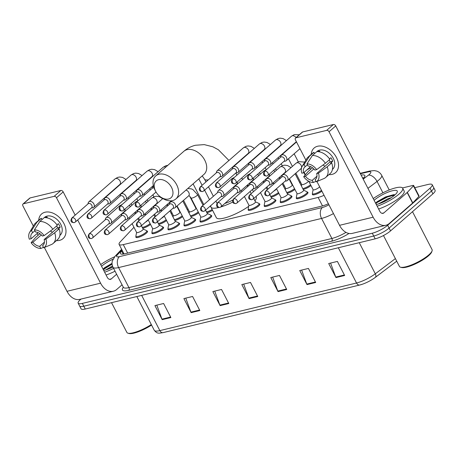 <?xml version="1.0" encoding="UTF-8"?>
<svg xmlns="http://www.w3.org/2000/svg" width="458" height="458" viewBox="0 0 458 458"><rect width="100%" height="100%" fill="white"/><g stroke="black" fill="none" stroke-linecap="round" stroke-linejoin="round"><path stroke-width="0.69" d="M307.347 192.154A6.527 1.603 152.7 0 1 307.965 192.457A6.527 1.603 152.7 0 1 306.797 194.329A6.527 1.603 152.7 0 1 300.631 197.913A6.527 1.603 152.7 0 1 296.36 198.446A6.527 1.603 152.7 0 1 296.469 197.764M291.299 196.035A6.527 1.603 152.7 0 1 291.918 196.345A6.527 1.603 152.7 0 1 290.756 198.217A6.527 1.603 152.7 0 1 284.59 201.795A6.527 1.603 152.7 0 1 280.319 202.333A6.527 1.603 152.7 0 1 280.422 201.652M275.258 199.923A6.527 1.603 152.7 0 1 275.876 200.226A6.527 1.603 152.7 0 1 274.708 202.098A6.527 1.603 152.7 0 1 268.543 205.682A6.527 1.603 152.7 0 1 264.272 206.214A6.527 1.603 152.7 0 1 264.38 205.533M259.211 203.804A6.527 1.603 152.7 0 1 259.829 204.113A6.527 1.603 152.7 0 1 258.661 205.986A6.527 1.603 152.7 0 1 252.495 209.564A6.527 1.603 152.7 0 1 248.225 210.102A6.527 1.603 152.7 0 1 248.333 209.421M211.075 215.46A6.527 1.603 152.7 0 1 211.693 215.77A6.527 1.603 152.7 0 1 210.525 217.642A6.527 1.603 152.7 0 1 204.36 221.22A6.527 1.603 152.7 0 1 200.089 221.758A6.527 1.603 152.7 0 1 200.198 221.071M195.028 219.342A6.527 1.603 152.7 0 1 195.646 219.651A6.527 1.603 152.7 0 1 194.478 221.523A6.527 1.603 152.7 0 1 188.312 225.101A6.527 1.603 152.7 0 1 184.042 225.639A6.527 1.603 152.7 0 1 184.15 224.958M178.981 223.229A6.527 1.603 152.7 0 1 179.599 223.538A6.527 1.603 152.7 0 1 178.431 225.41A6.527 1.603 152.7 0 1 172.265 228.989A6.527 1.603 152.7 0 1 168 229.527A6.527 1.603 152.7 0 1 168.103 228.845M162.939 227.111A6.527 1.603 152.7 0 1 163.552 227.42A6.527 1.603 152.7 0 1 162.39 229.292A6.527 1.603 152.7 0 1 156.224 232.87A6.527 1.603 152.7 0 1 151.953 233.408A6.527 1.603 152.7 0 1 152.056 232.727M146.892 230.998A6.527 1.603 152.7 0 1 147.51 231.307A6.527 1.603 152.7 0 1 146.342 233.179A6.527 1.603 152.7 0 1 140.177 236.757A6.527 1.603 152.7 0 1 135.906 237.296A6.527 1.603 152.7 0 1 136.015 236.614M321.911 191.186A6.527 1.603 152.7 0 1 316.043 194.266A6.527 1.603 152.7 0 1 312.408 194.564A6.527 1.603 152.7 0 1 312.516 193.883M150.527 224.42A6.527 1.603 152.7 0 1 142.741 228.296M166.575 220.538A6.527 1.603 152.7 0 1 158.789 224.414M182.616 216.651A6.527 1.603 152.7 0 1 174.83 220.527M198.663 212.77A6.527 1.603 152.7 0 1 190.877 216.64M212.581 210.325A6.527 1.603 152.7 0 1 206.924 212.758M310.982 185.576A6.527 1.603 152.7 0 1 303.196 189.452M294.941 189.457A6.527 1.603 152.7 0 1 287.155 193.333M278.893 193.345A6.527 1.603 152.7 0 1 271.107 197.221M133.954 227.288L120.254 241.853A12.24 3.006 -27.3 0 0 119.091 244.377A12.24 3.006 -27.3 0 0 123.282 244.612L318.133 197.438A12.24 3.006 -27.3 0 0 324.041 195.308M300.431 181.981L299.463 182.215M292.118 183.996L291.735 184.087M284.384 185.868L283.422 186.103M195.847 207.302L195.457 207.394M188.112 209.174L187.145 209.409M179.799 211.19L179.416 211.281M172.065 213.062L171.097 213.296M362.976 178.706A12.24 3.006 -27.3 0 0 364.831 175.494A12.24 3.006 -27.3 0 0 361.139 175.145M362.587 177.962A12.24 3.006 152.7 0 1 363.927 177.744M414.765 187.671L428.007 184.465A12.24 3.006 152.7 0 1 432.197 184.7A12.24 3.006 152.7 0 1 430.01 188.215L387.651 225.262A12.24 3.006 152.7 0 1 372.28 233.214L82.354 303.402A12.24 3.006 152.7 0 1 78.163 303.167A12.24 3.006 152.7 0 1 80.35 299.658L81.037 299.057M432.197 184.7L435.1 190.328A12.24 3.006 152.7 0 1 432.913 193.837L390.554 230.884L389.105 228.073A12.24 3.006 152.7 0 1 373.728 236.025L83.808 306.213A12.24 3.006 152.7 0 1 79.618 305.978A12.24 3.006 152.7 0 0 83.808 306.213L373.728 236.025A12.24 3.006 152.7 0 0 389.105 228.073L431.459 191.026L389.105 228.073L387.651 225.262M433.646 187.517A12.24 3.006 152.7 0 1 431.459 191.026A12.24 3.006 152.7 0 0 433.646 187.517M122.217 250.44L121.633 251.064A12.24 3.006 -27.3 0 0 120.471 253.589A12.24 3.006 -27.3 0 0 124.662 253.824L322.06 206.037A12.24 3.006 -27.3 0 0 328.38 203.713M122.83 254.15A12.24 3.006 152.7 0 1 123.082 253.875L123.671 253.251M338.33 247.755L356.524 283.004A16.322 4.002 -27.3 0 0 375.302 273.798A4.082 2.279 52.9 0 1 375.302 277.405A4.082 2.279 52.9 0 1 375.268 277.428A13.385 3.28 152.7 0 1 374.404 278.058A13.385 3.28 152.7 0 1 362.576 284.166A13.385 3.28 152.7 0 1 359.874 284.979A4.082 2.788 76.4 0 1 359.713 285.019L163.042 332.634A4.082 2.788 -103.6 0 1 159.853 330.619L356.524 283.004A4.082 2.788 76.4 0 0 359.713 285.019L362.576 284.166M374.404 278.058L396.725 261.192L375.331 277.382M390.554 230.884A12.24 3.006 152.7 0 1 375.182 238.836L85.257 309.03A12.24 3.006 152.7 0 1 81.066 308.789L78.163 303.167M191.146 312.642L183.893 298.582L192.578 296.481L199.837 310.541L191.146 312.642A3.263 2.227 76.4 0 1 190.923 312.133L199.579 310.037M162.184 319.655L154.924 305.595L163.615 303.494L170.874 317.554L162.184 319.655A3.263 2.227 76.4 0 1 161.96 319.146L170.611 317.05M278.04 291.609L270.781 277.548L279.472 275.441L286.725 289.502L278.04 291.609A3.263 2.227 76.4 0 1 277.811 291.093L286.468 288.998M307.003 284.595L299.744 270.535L308.434 268.434L315.688 282.494L307.003 284.595A3.263 2.227 76.4 0 1 306.774 284.086L315.43 281.991M335.966 277.582L328.707 263.522L337.397 261.421L344.651 275.481L335.966 277.582A3.263 2.227 76.4 0 1 335.737 277.073L344.393 274.977M220.109 305.629L212.856 291.569L221.54 289.467L228.8 303.528L220.109 305.629A3.263 2.227 76.4 0 1 219.886 305.12L228.542 303.024M249.072 298.622L241.818 284.561L250.509 282.454L257.762 296.515L249.072 298.622A3.263 2.227 76.4 0 1 248.849 298.106L257.505 296.011M243.69 284.103L248.849 298.106M214.728 291.116L219.886 305.12M330.584 263.069L335.737 277.073M301.622 270.083L306.774 284.086M272.653 277.09L277.811 291.093M156.802 305.142L161.96 319.146M185.765 298.129L190.923 312.133M317.612 146.245A16.322 11.227 48.8 0 1 336.458 157.5A16.322 11.227 48.8 0 1 332.13 174.366A16.322 11.227 48.8 0 1 328.959 174.618A16.322 11.227 48.8 0 0 332.13 174.366A16.322 11.227 48.8 0 0 335.617 172.592A16.322 11.227 48.8 0 0 335.038 155.13A16.322 11.227 48.8 0 0 317.612 146.245A16.322 11.227 48.8 0 0 311.228 154.346A16.322 11.227 48.8 0 1 314.125 148.02A16.322 11.227 48.8 0 1 317.612 146.245M402.49 187.946L412.927 185.421A2.038 0.498 -27.3 0 1 413.626 185.461L419.07 196.007A2.038 0.498 152.7 0 1 418.875 196.425L412.784 202.9A2.038 0.498 152.7 0 1 412.612 203.06L389.306 223.452A16.322 11.147 -103.6 0 1 385.888 225.256A16.322 11.147 -103.6 0 1 373.133 217.189L329.044 131.772A2.038 1.403 -131.2 0 0 326.686 130.364L333.372 124.513A2.038 1.403 48.8 0 1 335.731 125.921L379.819 211.338A4.082 2.788 76.4 0 0 383.008 213.354A4.082 2.788 76.4 0 0 383.861 212.907L407.168 192.515A2.038 0.498 -27.3 0 0 407.339 192.354L413.431 185.879A2.038 0.498 -27.3 0 0 413.626 185.461M385.888 225.256L352.288 233.385A16.322 11.147 -103.6 0 1 339.533 225.325L316.919 181.505M295.988 137.795A2.038 1.403 -131.2 0 0 295.547 138.018L302.24 132.167A2.038 1.403 48.8 0 1 302.675 131.95L295.988 137.795L326.686 130.364M295.547 138.018A2.038 1.403 -131.2 0 0 295.444 139.908L305.875 160.111M310.633 169.334L309.682 167.491M302.675 131.95L333.372 124.513M306.98 163.855L308.091 166.014A8.158 5.616 48.8 0 1 314.858 170.055L316.644 169.626A10.608 7.299 48.8 0 0 306.98 163.855L312.379 155.508L316.833 151.609A13.465 9.263 48.8 0 1 329.846 159.378L325.386 163.277L316.644 169.626M316.673 173.571L318.453 173.141L327.201 166.792A13.465 9.263 48.8 0 1 325.712 177.458A13.465 9.263 48.8 0 1 324.212 178.437L316.238 181.792L315.121 179.628A8.158 5.616 48.8 0 0 315.533 179.313A8.158 5.616 48.8 0 0 316.673 173.571L330.052 161.874A8.158 5.616 -131.2 0 0 329.239 159.905M315.121 179.628L315.9 178.952M317.308 151.592A11.834 8.141 48.8 0 1 318.27 151.277A11.834 8.141 48.8 0 1 319.798 151.083L319.037 151.747M316.839 151.604L317.079 151.398A11.834 8.141 48.8 0 1 319.61 150.109A11.834 8.141 48.8 0 1 332.245 156.55A11.834 8.141 48.8 0 1 332.663 169.208L332.422 169.42M327.201 166.792L331.661 162.893L330.487 163.18L332.714 161.227A11.834 8.141 48.8 0 0 330.899 157.712L329.525 158.915M331.661 162.893A13.465 9.263 48.8 0 1 330.172 173.559L325.712 177.458M310.627 166.66L303.643 172.775L301.862 173.204A10.608 7.299 48.8 0 1 302.131 166.449L306.66 158.789A13.465 9.263 48.8 0 1 307.982 157.186L312.442 153.287A13.465 9.263 48.8 0 1 313.936 152.308L309.482 156.207L304.083 164.554L305.2 166.718L307.444 164.754M314.589 153.573L313.936 152.308M312.47 167.725L308.308 171.366L303.677 176.719L305.457 176.29L313.873 168.928M307.982 157.186A13.465 9.263 48.8 0 1 309.482 156.207M318.453 173.141A10.608 7.299 48.8 0 1 316.238 181.792M316.976 176.17L312.224 180.332L313.341 182.49L316.02 181.368M313.341 182.49A10.608 7.299 48.8 0 1 303.677 176.719M302.131 166.449A10.608 7.299 48.8 0 1 304.083 164.554M312.224 180.332A8.158 5.616 48.8 0 1 305.457 176.29M303.643 172.775A8.158 5.616 48.8 0 1 304.788 167.033A8.158 5.616 48.8 0 1 305.2 166.718M312.379 155.508A13.465 9.263 48.8 0 1 325.386 163.277M325.071 166.231A8.158 5.616 48.8 0 1 323.01 165.006M330.052 161.874L332.714 161.227M412.503 211.688L432.083 249.627A18.36 4.506 152.7 0 1 432.071 250.91L431.711 251.934A17.547 4.305 152.7 0 1 428.579 255.736A17.547 4.305 152.7 0 1 413.98 264.535A17.547 4.305 152.7 0 1 401.546 267.501L400.504 267.209A18.36 4.506 152.7 0 1 399.45 266.47L383.483 235.532M432.071 250.91A18.36 4.506 152.7 0 1 428.797 254.888A18.36 4.506 152.7 0 1 413.517 264.1A18.36 4.506 152.7 0 1 400.504 267.209M373.241 198.6A20.404 5.004 152.7 0 1 391.481 189.108A20.404 5.004 152.7 0 1 402.691 188.227A20.404 5.004 152.7 0 1 399.038 194.078A20.404 5.004 152.7 0 1 377.174 206.22M402.691 188.227L404.139 191.043A20.404 5.004 152.7 0 1 400.492 196.894A20.404 5.004 152.7 0 1 378.629 209.031M374.123 200.306A14.284 3.504 152.7 0 1 374.421 200.043A14.284 3.504 152.7 0 1 389.455 191.633A14.284 3.504 152.7 0 1 397.241 192.039A14.284 3.504 152.7 0 1 394.699 195.131A14.284 3.504 152.7 0 1 376.299 204.514M395.031 194.833L393.72 194.656L385.516 196.934L377.174 201.686L375.571 203.112M387.789 199.825L381.783 202.728M391.309 197.684L388.052 198.675L378.331 203.976M394.286 194.679L387.52 196.413L376.945 202.03L375.6 203.169M394.727 195.102L387.749 196.854L377.169 202.47L375.829 203.61M158.6 179.685A11.221 7.717 -131.2 0 0 155.726 191.473A11.221 7.717 -131.2 0 0 160.443 196.866A11.221 7.717 -131.2 0 0 168.578 199.018A11.221 7.717 -131.2 0 0 171.555 187.425A11.221 7.717 -131.2 0 0 158.6 179.685M155.726 191.473L155.096 190.293A15.303 10.528 48.8 0 1 155.749 175.883A15.303 10.528 48.8 0 1 159.018 174.223A15.303 10.528 48.8 0 1 175.351 182.553A15.303 10.528 48.8 0 1 175.895 198.921A15.303 10.528 48.8 0 1 172.626 200.587A15.303 10.528 48.8 0 1 161.525 197.644L160.443 196.866M246.988 185.461A22.442 5.507 152.7 0 1 248.906 185.507M255.965 196.528L256.257 197.083A22.442 5.507 152.7 0 1 254.917 200.822M224.804 203.484A15.303 3.756 -27.3 0 0 232.721 200.1M232.767 202.041A22.442 5.507 152.7 0 1 220.848 206.947M218.769 207.514A22.442 5.507 152.7 0 1 210.926 207.125A22.442 5.507 152.7 0 1 210.983 205.424M248.694 206.306A22.442 5.507 152.7 0 1 228.662 216.714A22.442 5.507 152.7 0 1 216.371 217.67L210.926 207.125M283.937 161.371L285.277 161.153A3.67 2.525 -131.2 0 0 285.443 161.124A3.67 2.525 -131.2 0 0 286.227 160.724A3.67 2.525 -131.2 0 0 286.416 157.329A3.67 2.525 -131.2 0 0 282.174 154.793A3.67 2.525 -131.2 0 0 281.389 155.193A3.67 2.525 -131.2 0 0 280.834 156.075L280.445 157.38M264.93 171.155A2.651 1.826 -131.2 0 1 267.764 172.597A2.651 1.826 -131.2 0 1 267.856 175.437L284.218 161.124A2.651 1.826 -131.2 0 0 284.355 158.674A2.651 1.826 -131.2 0 0 281.292 156.842A2.651 1.826 -131.2 0 0 280.725 157.134L264.363 171.447C263.367 173.319 263.241 174.515 263.991 175.036C264.014 175.563 264.93 175.889 266.733 176.021A2.651 1.809 76.4 0 1 264.661 174.71A2.651 1.809 -103.6 0 1 264.93 171.155A2.651 1.826 -131.2 0 0 264.363 171.447M267.89 165.258L269.235 165.04A3.67 2.525 -131.2 0 0 269.396 165.006A3.67 2.525 -131.2 0 0 270.18 164.605A3.67 2.525 -131.2 0 0 270.369 161.21A3.67 2.525 -131.2 0 0 266.132 158.68A3.67 2.525 -131.2 0 0 265.348 159.081A3.67 2.525 -131.2 0 0 264.793 159.962L264.398 161.262M248.883 175.042A2.651 1.826 -131.2 0 1 251.717 176.485A2.651 1.826 -131.2 0 1 251.808 179.318L268.17 165.012A2.651 1.826 -131.2 0 0 268.308 162.556A2.651 1.826 -131.2 0 0 265.245 160.729A2.651 1.826 -131.2 0 0 264.678 161.016L248.316 175.328C247.32 177.2 247.194 178.402 247.944 178.918C247.967 179.444 248.883 179.771 250.686 179.902A2.651 1.809 76.4 0 1 248.614 178.591A2.651 1.809 -103.6 0 1 248.883 175.042A2.651 1.826 -131.2 0 0 248.316 175.328M308.142 180.91L308.251 181.122A3.67 0.899 152.7 0 1 307.599 182.175A3.67 0.899 152.7 0 1 304.129 184.19A3.67 0.899 152.7 0 1 301.725 184.488L295.862 173.135M251.843 169.139L253.188 168.922A3.67 2.525 -131.2 0 0 253.348 168.893A3.67 2.525 -131.2 0 0 254.133 168.492A3.67 2.525 -131.2 0 0 254.322 165.098A3.67 2.525 -131.2 0 0 250.085 162.561A3.67 2.525 -131.2 0 0 249.301 162.962A3.67 2.525 -131.2 0 0 248.746 163.844L248.351 165.149M232.836 178.923A2.651 1.826 -131.2 0 1 235.67 180.366A2.651 1.826 -131.2 0 1 235.761 183.206L252.129 168.893A2.651 1.826 -131.2 0 0 252.261 166.443A2.651 1.826 -131.2 0 0 249.204 164.611A2.651 1.826 -131.2 0 0 248.631 164.903L232.269 179.215C231.273 181.087 231.147 182.284 231.897 182.805C231.92 183.332 232.836 183.658 234.639 183.79A2.651 1.809 76.4 0 1 232.567 182.479A2.651 1.809 -103.6 0 1 232.836 178.923A2.651 1.826 -131.2 0 0 232.269 179.215M310.558 184.757A6.12 1.5 152.7 0 1 302.767 188.616M289.124 179.032L292.204 185.003A3.67 0.899 152.7 0 1 291.551 186.057A3.67 0.899 152.7 0 1 288.082 188.072A3.67 0.899 152.7 0 1 285.678 188.375L282.947 183.08M235.796 173.027L237.141 172.809A3.67 2.525 -131.2 0 0 237.307 172.775A3.67 2.525 -131.2 0 0 238.091 172.374A3.67 2.525 -131.2 0 0 238.28 168.979A3.67 2.525 -131.2 0 0 234.038 166.449A3.67 2.525 -131.2 0 0 233.254 166.849A3.67 2.525 -131.2 0 0 232.698 167.731L232.303 169.031M216.794 182.811A2.651 1.826 -131.2 0 1 219.622 184.253A2.651 1.826 -131.2 0 1 219.72 187.093L236.082 172.781A2.651 1.826 -131.2 0 0 236.219 170.324A2.651 1.826 -131.2 0 0 233.156 168.498A2.651 1.826 -131.2 0 0 232.59 168.784L216.228 183.097C215.231 184.975 215.105 186.171 215.85 186.687C215.878 187.213 216.789 187.54 218.598 187.671A2.651 1.809 76.4 0 1 216.525 186.36A2.651 1.809 -103.6 0 1 216.794 182.811A2.651 1.826 -131.2 0 0 216.228 183.097M294.517 188.639A6.12 1.5 152.7 0 1 286.719 192.503M276.185 188.994A3.67 0.899 152.7 0 1 275.504 189.944A3.67 0.899 152.7 0 1 273.701 191.169M219.754 176.908L221.094 176.691A3.67 2.525 -131.2 0 0 221.26 176.662A3.67 2.525 -131.2 0 0 222.044 176.261A3.67 2.525 -131.2 0 0 222.233 172.866A3.67 2.525 -131.2 0 0 217.991 170.336A3.67 2.525 -131.2 0 0 217.206 170.731A3.67 2.525 -131.2 0 0 216.651 171.613L216.262 172.918M200.747 186.692A2.651 1.826 -131.2 0 1 203.581 188.141A2.651 1.826 -131.2 0 1 203.673 190.975L220.035 176.662A2.651 1.826 -131.2 0 0 220.172 174.212A2.651 1.826 -131.2 0 0 217.109 172.38A2.651 1.826 -131.2 0 0 216.542 172.672L200.18 186.984C199.184 188.856 199.058 190.053 199.808 190.574C199.831 191.101 200.747 191.427 202.55 191.559A2.651 1.809 76.4 0 1 200.478 190.247A2.651 1.809 -103.6 0 1 200.747 186.692A2.651 1.826 -131.2 0 0 200.18 186.984M278.47 192.526A6.12 1.5 152.7 0 1 270.678 196.385M153.43 186.005A3.67 2.525 -131.2 0 0 153.024 186.269A3.67 2.525 -131.2 0 0 152.474 187.15L152.079 188.456M139.49 206.512L138.368 207.096A2.651 1.809 76.4 0 1 136.295 205.785A2.651 1.809 -103.6 0 1 136.564 202.23A2.651 1.826 -131.2 0 1 139.398 203.678A2.651 1.826 -131.2 0 1 139.49 206.512L155.852 192.2A2.651 1.826 -131.2 0 0 156.029 192.011M154.054 188.009A2.651 1.826 -131.2 0 0 152.926 187.923A2.651 1.826 -131.2 0 0 152.359 188.209L135.997 202.522C135.001 204.394 134.875 205.59 135.625 206.111C135.648 206.638 136.564 206.964 138.368 207.096M210.84 205.865A3.67 0.899 152.7 0 1 209.518 206.707M212.169 209.529A6.12 1.5 152.7 0 1 206.495 211.922M189.704 196.242L195.932 208.316A3.67 0.899 152.7 0 1 195.274 209.369A3.67 0.899 152.7 0 1 191.81 211.378A3.67 0.899 152.7 0 1 189.406 211.682L183.544 200.329M139.524 196.333L140.869 196.116A3.67 2.525 -131.2 0 0 141.03 196.081A3.67 2.525 -131.2 0 0 141.814 195.686A3.67 2.525 -131.2 0 0 142.003 192.291A3.67 2.525 -131.2 0 0 137.766 189.755A3.67 2.525 -131.2 0 0 136.982 190.156A3.67 2.525 -131.2 0 0 136.427 191.038L136.032 192.343M120.517 206.117A2.651 1.826 -131.2 0 1 123.351 207.56A2.651 1.826 -131.2 0 1 123.442 210.399L139.804 196.087A2.651 1.826 -131.2 0 0 139.942 193.637A2.651 1.826 -131.2 0 0 136.879 191.805A2.651 1.826 -131.2 0 0 136.312 192.091L119.95 206.403C118.954 208.281 118.828 209.478 119.578 209.999C119.601 210.52 120.517 210.852 122.32 210.978A2.651 1.809 76.4 0 1 120.248 209.667A2.651 1.809 -103.6 0 1 120.517 206.117A2.651 1.826 -131.2 0 0 119.95 206.403M198.24 211.951A6.12 1.5 152.7 0 1 190.448 215.81M176.805 206.226L179.885 212.197A3.67 0.899 152.7 0 1 179.233 213.251A3.67 0.899 152.7 0 1 175.763 215.266A3.67 0.899 152.7 0 1 173.359 215.569L170.628 210.274M123.477 200.22L124.822 200.003A3.67 2.525 -131.2 0 0 124.982 199.969A3.67 2.525 -131.2 0 0 125.773 199.568A3.67 2.525 -131.2 0 0 125.961 196.173A3.67 2.525 -131.2 0 0 121.719 193.642A3.67 2.525 -131.2 0 0 120.935 194.043A3.67 2.525 -131.2 0 0 120.38 194.925L119.985 196.224M104.476 210.004A2.651 1.826 -131.2 0 1 107.304 211.447A2.651 1.826 -131.2 0 1 107.401 214.281L123.763 199.969A2.651 1.826 -131.2 0 0 123.895 197.518A2.651 1.826 -131.2 0 0 120.838 195.692A2.651 1.826 -131.2 0 0 120.271 195.978L103.909 210.291C102.907 212.163 102.787 213.359 103.531 213.88C103.56 214.407 104.47 214.733 106.279 214.865A2.651 1.809 76.4 0 1 104.201 213.554A2.651 1.809 -103.6 0 1 104.476 210.004A2.651 1.826 -131.2 0 0 103.909 210.291M182.198 215.833A6.12 1.5 152.7 0 1 174.401 219.691M163.867 216.187A3.67 0.899 152.7 0 1 163.185 217.138A3.67 0.899 152.7 0 1 161.382 218.357M107.43 204.102L108.775 203.884A3.67 2.525 -131.2 0 0 108.941 203.856A3.67 2.525 -131.2 0 0 109.725 203.455A3.67 2.525 -131.2 0 0 109.914 200.06A3.67 2.525 -131.2 0 0 105.672 197.524A3.67 2.525 -131.2 0 0 104.888 197.925A3.67 2.525 -131.2 0 0 104.332 198.806L103.937 200.112M88.428 213.886A2.651 1.826 -131.2 0 1 91.257 215.329A2.651 1.826 -131.2 0 1 91.354 218.168L107.716 203.856A2.651 1.826 -131.2 0 0 107.853 201.406A2.651 1.826 -131.2 0 0 104.79 199.574A2.651 1.826 -131.2 0 0 104.224 199.865L87.862 214.172C86.865 216.05 86.739 217.247 87.489 217.768C87.512 218.294 88.428 218.621 90.232 218.747A2.651 1.809 76.4 0 1 88.159 217.441A2.651 1.809 -103.6 0 1 88.428 213.886A2.651 1.826 -131.2 0 0 87.862 214.172M166.151 219.72A6.12 1.5 152.7 0 1 158.359 223.578M147.82 220.069A3.67 0.899 152.7 0 1 147.138 221.019A3.67 0.899 152.7 0 1 145.335 222.244M91.388 207.989L92.734 207.772A3.67 2.525 -131.2 0 0 92.894 207.737A3.67 2.525 -131.2 0 0 93.678 207.337A3.67 2.525 -131.2 0 0 93.867 203.942A3.67 2.525 -131.2 0 0 89.631 201.411A3.67 2.525 -131.2 0 0 88.841 201.812A3.67 2.525 -131.2 0 0 88.291 202.694L87.896 203.993M72.381 217.773A2.651 1.826 -131.2 0 1 75.215 219.216A2.651 1.826 -131.2 0 1 75.307 222.05L91.669 207.743A2.651 1.826 -131.2 0 0 91.806 205.287A2.651 1.826 -131.2 0 0 88.743 203.461A2.651 1.826 -131.2 0 0 88.176 203.747L71.814 218.06C70.818 219.932 70.692 221.128 71.442 221.649C71.465 222.176 72.381 222.502 74.185 222.634A2.651 1.809 76.4 0 1 72.112 221.323A2.651 1.809 -103.6 0 1 72.381 217.773A2.651 1.826 -131.2 0 0 71.814 218.06M150.104 223.601A6.12 1.5 152.7 0 1 142.312 227.46M319.61 186.727A3.67 0.899 152.7 0 1 319.003 187.425A3.67 0.899 152.7 0 1 315.533 189.435A3.67 0.899 152.7 0 1 313.135 189.738L308.755 181.254M285.128 181.173L286.473 180.956A3.67 2.525 -131.2 0 0 287.418 180.521A3.67 2.525 -131.2 0 0 287.607 177.126A3.67 2.525 -131.2 0 0 282.586 174.996A3.67 2.525 -131.2 0 0 282.031 175.878L281.636 177.177M266.121 190.957A2.651 1.826 -131.2 0 1 268.955 192.4A2.651 1.826 -131.2 0 1 269.046 195.234L285.414 180.921A2.651 1.826 -131.2 0 0 285.546 178.471A2.651 1.826 -131.2 0 0 282.489 176.645A2.651 1.826 -131.2 0 0 281.916 176.931L265.554 191.244C264.558 193.116 264.432 194.312 265.182 194.833C265.205 195.36 266.121 195.686 267.924 195.818A2.651 1.809 76.4 0 1 265.852 194.507A2.651 1.809 -103.6 0 1 266.121 190.957A2.651 1.826 -131.2 0 0 265.554 191.244M321.493 190.373A6.12 1.5 152.7 0 1 315.923 193.356A6.12 1.5 152.7 0 1 312.408 193.671A6.12 1.5 152.7 0 1 312.379 193.368L313.095 189.664M295.118 173.788L303.614 190.253A3.67 0.899 152.7 0 1 302.956 191.307A3.67 0.899 152.7 0 1 299.486 193.322A3.67 0.899 152.7 0 1 297.087 193.625L289.422 178.769M269.081 185.055L270.426 184.837A3.67 2.525 -131.2 0 0 271.376 184.408A3.67 2.525 -131.2 0 0 271.565 181.013A3.67 2.525 -131.2 0 0 266.539 178.878A3.67 2.525 -131.2 0 0 265.983 179.759L265.588 181.065M303.574 190.179L307.009 191.742A6.12 1.5 152.7 0 1 307.238 191.942A6.12 1.5 152.7 0 1 306.144 193.7A6.12 1.5 152.7 0 1 300.368 197.054A6.12 1.5 152.7 0 1 296.36 197.558A6.12 1.5 152.7 0 1 296.332 197.255L297.047 193.545M250.079 194.839A2.651 1.826 -131.2 0 1 252.908 196.282A2.651 1.826 -131.2 0 1 253.005 199.121L269.367 184.809A2.651 1.826 -131.2 0 0 269.504 182.358A2.651 1.826 -131.2 0 0 266.442 180.526A2.651 1.826 -131.2 0 0 265.875 180.818L249.513 195.125C248.517 197.003 248.391 198.2 249.135 198.72C249.163 199.247 250.074 199.574 251.883 199.699A2.651 1.809 76.4 0 1 249.81 198.394A2.651 1.809 -103.6 0 1 250.079 194.839A2.651 1.826 -131.2 0 0 249.513 195.125M282.197 183.732L287.567 194.14A3.67 0.899 152.7 0 1 286.908 195.194A3.67 0.899 152.7 0 1 283.445 197.203A3.67 0.899 152.7 0 1 281.04 197.507L276.506 188.713M253.039 188.942L254.379 188.725A3.67 2.525 -131.2 0 0 255.329 188.29A3.67 2.525 -131.2 0 0 255.518 184.895A3.67 2.525 -131.2 0 0 250.492 182.765A3.67 2.525 -131.2 0 0 249.936 183.647L249.547 184.946M287.527 194.06L290.967 195.623A6.12 1.5 152.7 0 1 291.196 195.829A6.12 1.5 152.7 0 1 290.103 197.581A6.12 1.5 152.7 0 1 284.321 200.936A6.12 1.5 152.7 0 1 280.319 201.44A6.12 1.5 152.7 0 1 280.285 201.136L281 197.432M234.032 198.726A2.651 1.826 -131.2 0 1 236.866 200.169A2.651 1.826 -131.2 0 1 236.958 203.003L253.32 188.696A2.651 1.826 -131.2 0 0 253.457 186.24A2.651 1.826 -131.2 0 0 250.394 184.414A2.651 1.826 -131.2 0 0 249.828 184.7L233.466 199.012C232.469 200.885 232.343 202.081 233.093 202.602C233.116 203.129 234.032 203.455 235.836 203.587A2.651 1.809 76.4 0 1 233.763 202.276A2.651 1.809 -103.6 0 1 234.032 198.726A2.651 1.826 -131.2 0 0 233.466 199.012M269.762 194.61L271.52 198.022A3.67 0.899 152.7 0 1 270.867 199.075A3.67 0.899 152.7 0 1 267.398 201.091A3.67 0.899 152.7 0 1 264.993 201.394L260.459 192.6M236.992 192.824L238.337 192.606A3.67 2.525 -131.2 0 0 239.282 192.177A3.67 2.525 -131.2 0 0 239.471 188.782A3.67 2.525 -131.2 0 0 234.45 186.646A3.67 2.525 -131.2 0 0 233.895 187.528L233.5 188.833M271.485 197.948L274.92 199.511A6.12 1.5 152.7 0 1 275.149 199.711A6.12 1.5 152.7 0 1 274.056 201.468A6.12 1.5 152.7 0 1 268.274 204.823A6.12 1.5 152.7 0 1 264.272 205.327A6.12 1.5 152.7 0 1 264.237 205.024L264.953 201.314M217.985 202.608A2.651 1.826 -131.2 0 1 220.819 204.05A2.651 1.826 -131.2 0 1 220.911 206.89L237.273 192.578A2.651 1.826 -131.2 0 0 237.41 190.127A2.651 1.826 -131.2 0 0 234.347 188.295A2.651 1.826 -131.2 0 0 233.78 188.587L217.418 202.9C216.422 204.772 216.296 205.968 217.046 206.489C217.069 207.016 217.985 207.342 219.788 207.468A2.651 1.809 76.4 0 1 217.716 206.163A2.651 1.809 -103.6 0 1 217.985 202.608A2.651 1.826 -131.2 0 0 217.418 202.9M253.715 198.497L255.478 201.909A3.67 0.899 152.7 0 1 254.82 202.963A3.67 0.899 152.7 0 1 251.35 204.972A3.67 0.899 152.7 0 1 248.952 205.276L244.412 196.488M220.945 196.711L222.29 196.493A3.67 2.525 -131.2 0 0 223.235 196.058A3.67 2.525 -131.2 0 0 223.424 192.663A3.67 2.525 -131.2 0 0 218.403 190.534A3.67 2.525 -131.2 0 0 217.848 191.415L217.453 192.715M255.438 201.829L258.873 203.398A6.12 1.5 152.7 0 1 259.102 203.598A6.12 1.5 152.7 0 1 258.009 205.35A6.12 1.5 152.7 0 1 252.226 208.711A6.12 1.5 152.7 0 1 248.225 209.214A6.12 1.5 152.7 0 1 248.196 208.905L248.912 205.201M201.944 206.495A2.651 1.826 -131.2 0 1 204.772 207.938A2.651 1.826 -131.2 0 1 204.869 210.772L221.231 196.465A2.651 1.826 -131.2 0 0 221.363 194.009A2.651 1.826 -131.2 0 0 218.306 192.183A2.651 1.826 -131.2 0 0 217.739 192.469L201.371 206.781C200.375 208.653 200.255 209.85 200.999 210.371C201.022 210.898 201.938 211.224 203.747 211.356A2.651 1.809 76.4 0 1 201.669 210.045A2.651 1.809 -103.6 0 1 201.944 206.495A2.651 1.826 -131.2 0 0 201.371 206.781M205.579 210.153L207.337 213.56A3.67 0.899 152.7 0 1 206.684 214.613A3.67 0.899 152.7 0 1 203.215 216.628A3.67 0.899 152.7 0 1 200.81 216.932L191.015 197.948A3.67 0.899 152.7 0 0 192.44 197.976A3.67 0.899 152.7 0 0 196.883 195.635A3.67 0.899 152.7 0 0 197.541 194.581L192.852 189.538L191.335 188.868L187.78 188.524M172.809 208.361L174.154 208.144A3.67 2.525 -131.2 0 0 175.099 207.714A3.67 2.525 -131.2 0 0 175.288 204.32A3.67 2.525 -131.2 0 0 170.267 202.184A3.67 2.525 -131.2 0 0 169.712 203.066L169.317 204.371M207.302 213.485L210.737 215.048A6.12 1.5 152.7 0 1 210.966 215.249A6.12 1.5 152.7 0 1 209.873 217.006A6.12 1.5 152.7 0 1 204.091 220.361A6.12 1.5 152.7 0 1 200.089 220.865A6.12 1.5 152.7 0 1 200.054 220.561L200.776 216.852M153.802 218.145A2.651 1.826 -131.2 0 1 156.636 219.588A2.651 1.826 -131.2 0 1 156.728 222.428L173.09 208.115A2.651 1.826 -131.2 0 0 173.227 205.665A2.651 1.826 -131.2 0 0 170.164 203.833A2.651 1.826 -131.2 0 0 169.597 204.125L153.235 218.437C152.239 220.309 152.113 221.506 152.863 222.027C152.886 222.554 153.802 222.88 155.606 223.012A2.651 1.809 76.4 0 1 153.533 221.701A2.651 1.809 -103.6 0 1 153.802 218.145A2.651 1.826 -131.2 0 0 153.235 218.437M182.794 200.982L191.295 217.447A3.67 0.899 152.7 0 1 190.637 218.5A3.67 0.899 152.7 0 1 187.167 220.516A3.67 0.899 152.7 0 1 184.769 220.813L177.103 205.963M156.762 212.249L158.107 212.031A3.67 2.525 -131.2 0 0 159.058 211.602A3.67 2.525 -131.2 0 0 159.247 208.201A3.67 2.525 -131.2 0 0 154.22 206.071A3.67 2.525 -131.2 0 0 153.665 206.953L153.27 208.258M191.255 217.373L194.69 218.935A6.12 1.5 152.7 0 1 194.919 219.136A6.12 1.5 152.7 0 1 193.826 220.893A6.12 1.5 152.7 0 1 188.043 224.248A6.12 1.5 152.7 0 1 184.042 224.752A6.12 1.5 152.7 0 1 184.013 224.449L184.729 220.739M137.761 222.033A2.651 1.826 -131.2 0 1 140.589 223.475A2.651 1.826 -131.2 0 1 140.686 226.315L157.048 212.002A2.651 1.826 -131.2 0 0 157.18 209.546A2.651 1.826 -131.2 0 0 154.123 207.72A2.651 1.826 -131.2 0 0 153.556 208.006L137.194 222.319C136.192 224.197 136.072 225.393 136.816 225.909C136.839 226.435 137.755 226.767 139.564 226.893A2.651 1.809 76.4 0 1 137.486 225.582A2.651 1.809 -103.6 0 1 137.761 222.033A2.651 1.826 -131.2 0 0 137.194 222.319M169.878 210.926L175.248 221.329A3.67 0.899 152.7 0 1 174.59 222.382A3.67 0.899 152.7 0 1 171.12 224.397A3.67 0.899 152.7 0 1 168.721 224.701L164.182 215.907M140.715 216.13L142.06 215.918A3.67 2.525 -131.2 0 0 143.011 215.483A3.67 2.525 -131.2 0 0 143.199 212.088A3.67 2.525 -131.2 0 0 138.173 209.953A3.67 2.525 -131.2 0 0 137.618 210.835L137.223 212.14M175.208 221.254L178.643 222.817A6.12 1.5 152.7 0 1 178.878 223.023A6.12 1.5 152.7 0 1 177.778 224.775A6.12 1.5 152.7 0 1 172.002 228.13A6.12 1.5 152.7 0 1 167.994 228.634A6.12 1.5 152.7 0 1 167.966 228.33L168.681 224.626M121.713 225.914A2.651 1.826 -131.2 0 1 124.542 227.363A2.651 1.826 -131.2 0 1 124.639 230.197L141.001 215.884A2.651 1.826 -131.2 0 0 141.138 213.434A2.651 1.826 -131.2 0 0 138.076 211.602A2.651 1.826 -131.2 0 0 137.509 211.894L121.147 226.206C120.151 228.078 120.025 229.275 120.775 229.796C120.797 230.322 121.713 230.649 123.517 230.78A2.651 1.809 76.4 0 1 121.444 229.469A2.651 1.809 -103.6 0 1 121.713 225.914A2.651 1.826 -131.2 0 0 121.147 226.206M157.443 221.804L159.201 225.216A3.67 0.899 152.7 0 1 158.548 226.269A3.67 0.899 152.7 0 1 155.079 228.284A3.67 0.899 152.7 0 1 152.674 228.582L148.14 219.794M124.673 220.017L126.019 219.8A3.67 2.525 -131.2 0 0 126.963 219.371A3.67 2.525 -131.2 0 0 127.152 215.976A3.67 2.525 -131.2 0 0 122.126 213.84A3.67 2.525 -131.2 0 0 121.576 214.722L121.181 216.027M159.161 225.141L162.601 226.704A6.12 1.5 152.7 0 1 162.83 226.905A6.12 1.5 152.7 0 1 161.737 228.662A6.12 1.5 152.7 0 1 155.955 232.017A6.12 1.5 152.7 0 1 151.953 232.521A6.12 1.5 152.7 0 1 151.919 232.217L152.634 228.508M105.666 229.802A2.651 1.826 -131.2 0 1 108.5 231.244A2.651 1.826 -131.2 0 1 108.592 234.084L124.954 219.771A2.651 1.826 -131.2 0 0 125.091 217.315A2.651 1.826 -131.2 0 0 122.028 215.489A2.651 1.826 -131.2 0 0 121.462 215.775L105.1 230.088C104.103 231.966 103.977 233.162 104.727 233.677C104.75 234.204 105.666 234.536 107.47 234.662A2.651 1.809 76.4 0 1 105.397 233.351A2.651 1.809 -103.6 0 1 105.666 229.802A2.651 1.826 -131.2 0 0 105.1 230.088M141.396 225.691L143.159 229.103A3.67 0.899 152.7 0 1 142.501 230.156A3.67 0.899 152.7 0 1 139.032 232.166A3.67 0.899 152.7 0 1 136.627 232.469L132.093 223.676M108.626 223.905L109.972 223.687A3.67 2.525 -131.2 0 0 110.916 223.252A3.67 2.525 -131.2 0 0 111.105 219.857A3.67 2.525 -131.2 0 0 106.084 217.722A3.67 2.525 -131.2 0 0 105.529 218.603L105.134 219.909M143.119 229.023L146.554 230.586A6.12 1.5 152.7 0 1 146.783 230.792A6.12 1.5 152.7 0 1 145.69 232.544A6.12 1.5 152.7 0 1 139.908 235.899A6.12 1.5 152.7 0 1 135.906 236.402A6.12 1.5 152.7 0 1 135.871 236.099L136.593 232.395M89.619 233.683A2.651 1.826 -131.2 0 1 92.453 235.131A2.651 1.826 -131.2 0 1 92.545 237.965L108.907 223.653A2.651 1.826 -131.2 0 0 109.044 221.203A2.651 1.826 -131.2 0 0 105.981 219.376A2.651 1.826 -131.2 0 0 105.414 219.663L89.052 233.975C88.056 235.847 87.93 237.044 88.68 237.565C88.703 238.091 89.619 238.418 91.423 238.549A2.651 1.809 76.4 0 1 89.35 237.238A2.651 1.809 -103.6 0 1 89.619 233.683A2.651 1.826 -131.2 0 0 89.052 233.975M45.067 212.226A16.322 11.227 48.8 0 1 63.914 223.481A16.322 11.227 48.8 0 1 59.586 240.347A16.322 11.227 48.8 0 1 56.414 240.599A16.322 11.227 48.8 0 0 59.586 240.347A16.322 11.227 48.8 0 0 63.072 238.572A16.322 11.227 48.8 0 0 62.494 221.111A16.322 11.227 48.8 0 0 45.067 212.226A16.322 11.227 48.8 0 0 38.684 220.327A16.322 11.227 48.8 0 1 41.581 214.001A16.322 11.227 48.8 0 1 45.067 212.226M122.063 284.79L116.761 289.433A16.322 11.147 -103.6 0 1 113.344 291.236A16.322 11.147 -103.6 0 1 100.583 283.17L56.5 197.753A2.038 1.403 -131.2 0 0 54.141 196.345L60.828 190.499A2.038 1.403 48.8 0 1 63.187 191.902L75.169 215.123M113.344 291.236L79.744 299.372A16.322 11.147 -103.6 0 1 66.988 291.305L44.369 247.486M23.444 203.781A2.038 1.403 -131.2 0 0 23.003 203.999L29.69 198.154A2.038 1.403 48.8 0 1 30.131 197.93L23.444 203.781L54.141 196.345M23.003 203.999A2.038 1.403 -131.2 0 0 22.9 205.888L33.331 226.097M38.088 235.315L37.138 233.471M30.131 197.93L60.828 190.499M77.677 219.977L107.275 277.325A4.082 2.788 76.4 0 0 110.464 279.34A4.082 2.788 76.4 0 0 111.317 278.888L116.618 274.25M34.43 229.836L35.547 232A8.158 5.616 48.8 0 1 42.313 236.042L44.094 235.607A10.608 7.299 48.8 0 0 34.43 229.836L39.829 221.489L44.289 217.59A13.465 9.263 48.8 0 1 57.302 225.359L52.842 229.263L44.094 235.607M44.128 239.557L45.909 239.122L54.657 232.779A13.465 9.263 48.8 0 1 53.168 243.438A13.465 9.263 48.8 0 1 51.668 244.423L43.693 247.772L42.577 245.614A8.158 5.616 48.8 0 0 42.989 245.299A8.158 5.616 48.8 0 0 44.128 239.557L57.502 227.855A8.158 5.616 -131.2 0 0 56.695 225.891M42.577 245.614L43.35 244.933M44.764 217.579A11.834 8.141 48.8 0 1 45.726 217.264A11.834 8.141 48.8 0 1 47.254 217.063L46.493 217.727M44.294 217.59L44.535 217.378A11.834 8.141 48.8 0 1 47.065 216.09A11.834 8.141 48.8 0 1 59.7 222.536A11.834 8.141 48.8 0 1 60.118 235.194L59.878 235.401M54.657 232.779L59.116 228.874L57.943 229.16L60.17 227.208A11.834 8.141 48.8 0 0 58.355 223.693L56.981 224.895M59.116 228.874A13.465 9.263 48.8 0 1 57.622 239.54L53.168 243.438M38.083 232.647L31.098 238.755L29.318 239.185A10.608 7.299 48.8 0 1 29.587 232.429L34.115 224.769A13.465 9.263 48.8 0 1 35.438 223.172L39.892 219.273A13.465 9.263 48.8 0 1 41.392 218.289L36.938 222.193L31.539 230.534L32.65 232.698L34.9 230.735M42.044 219.554L41.392 218.289M39.926 233.706L35.758 237.353L31.133 242.7L32.913 242.271L41.329 234.908M35.438 223.172A13.465 9.263 48.8 0 1 36.938 222.193M45.909 239.122A10.608 7.299 48.8 0 1 43.693 247.772M44.432 242.156L39.68 246.312L40.796 248.476L43.476 247.349M40.796 248.476A10.608 7.299 48.8 0 1 31.133 242.7M29.587 232.429A10.608 7.299 48.8 0 1 31.539 230.534M39.68 246.312A8.158 5.616 48.8 0 1 32.913 242.271M31.098 238.755A8.158 5.616 48.8 0 1 32.243 233.013A8.158 5.616 48.8 0 1 32.65 232.698M39.829 221.489A13.465 9.263 48.8 0 1 52.842 229.263M52.521 232.212A8.158 5.616 48.8 0 1 50.466 230.987M57.502 227.855L60.17 227.208M100.697 264.587A20.404 5.004 152.7 0 1 114.586 256.812M112.908 267.043A14.284 3.504 152.7 0 1 103.748 270.501M101.579 266.287A14.284 3.504 152.7 0 1 101.876 266.024A14.284 3.504 152.7 0 1 113.006 259.194M112.044 263.327L104.63 267.667L103.027 269.092M112.811 266.842L109.233 268.714M112.456 265.921L105.787 269.957M113.595 268.382A20.404 5.004 152.7 0 1 104.63 272.207M115.044 271.193A20.404 5.004 152.7 0 1 106.084 275.018M151.3 324.55A18.36 4.506 152.7 0 1 127.959 333.189A18.36 4.506 152.7 0 1 126.9 332.451L111.529 302.664M151.564 325.06A17.547 4.305 152.7 0 1 128.996 333.487L127.959 333.189M112.055 263.613L103.056 269.149M112.09 264.14L103.285 269.59M362.862 178.483A12.24 8.364 -103.6 0 1 363.526 178.173M322.512 205.923L318.133 197.438M127.662 253.097L123.282 244.612M363.194 179.13L368.49 175.116A8.158 2.004 -27.3 0 0 369.354 174.418A8.158 2.004 -27.3 0 0 368.02 171.922L360.423 173.759M368.02 171.922A8.158 5.576 76.4 0 1 369.726 171.023L374.272 170.582L376.734 171.097C378.932 171.882 380.587 173.307 381.691 175.368A16.322 4.002 152.7 0 1 378.777 180.046A16.322 4.002 152.7 0 1 377.049 181.442L382.917 192.807M348.996 233.471A18.36 4.506 152.7 0 1 331.695 241.206L128.732 290.343A18.36 4.506 152.7 0 1 123.317 287.218M372.28 233.214L375.182 238.836M430.01 188.215L432.913 193.837M82.354 303.402L85.257 309.03M333.47 213.583A16.322 4.002 152.7 0 1 321.562 218.437L331.901 238.475A16.322 4.002 -27.3 0 0 345.99 232.383M368.49 175.116A8.158 4.563 52.9 0 1 377.049 181.442L367.946 188.335M121.971 249.954L117.408 254.803A8.158 2.004 -27.3 0 0 119.429 256.64L322.386 207.508A8.158 5.576 76.4 0 0 321.562 218.437L118.599 267.575L128.944 287.607L331.901 238.475A2.038 1.391 -103.6 0 1 331.695 241.206M119.429 256.64A8.158 5.576 76.4 0 0 118.599 267.575A16.322 4.002 152.7 0 1 113.011 267.26L123.357 287.298A16.322 4.002 -27.3 0 0 128.944 287.607A2.038 1.391 -103.6 0 1 128.732 290.343M322.386 207.508A8.158 2.004 -27.3 0 0 328.918 204.76M121.628 249.295L115.095 256.24A8.158 6.498 43.3 0 1 117.408 254.803M123.082 253.875L121.633 251.064M163.203 332.588A4.082 2.788 -103.6 0 1 163.042 332.634C158.571 333.292 157.266 333.939 154.272 330.304A16.322 4.002 -27.3 0 0 159.853 330.619L141.665 295.37M359.249 242.694L375.302 273.798L395.386 258.598M339.533 225.325L373.133 217.189M382.041 213.348L383.861 212.907M412.612 203.06L407.168 192.515M335.731 125.921L329.044 131.772M407.339 192.354L412.784 202.9M418.875 196.425L413.431 185.879M175.895 198.921L203.982 174.349A15.303 10.528 -131.2 0 0 203.444 157.981A15.303 10.528 -131.2 0 0 187.104 149.651A15.303 10.528 -131.2 0 0 183.835 151.317L155.749 175.883M205.957 181.929L204.571 179.244A15.303 3.756 -27.3 0 0 208.35 179.839M296.063 137.572A3.67 2.525 -131.2 0 0 292.301 135.786A3.67 2.525 -131.2 0 0 292.141 135.831A3.67 2.525 -131.2 0 0 291.517 136.186L265.348 159.081M280.794 145.57L280.307 145.598A3.67 2.525 -131.2 0 0 280.176 141.671A3.67 2.525 -131.2 0 0 276.254 139.673A3.67 2.525 -131.2 0 0 276.094 139.719A3.67 2.525 -131.2 0 0 275.47 140.074L249.301 162.962M264.747 149.451L264.26 149.485A3.67 2.525 -131.2 0 0 264.129 145.558A3.67 2.525 -131.2 0 0 260.207 143.56A3.67 2.525 -131.2 0 0 260.047 143.606A3.67 2.525 -131.2 0 0 259.423 143.955L233.254 166.849M248.7 153.338L248.213 153.373A3.67 2.525 -131.2 0 0 248.087 149.44A3.67 2.525 -131.2 0 0 244.166 147.442A3.67 2.525 -131.2 0 0 244.005 147.487A3.67 2.525 -131.2 0 0 243.381 147.842L217.206 170.731M136.564 202.23A2.651 1.826 -131.2 0 0 135.997 202.522M165.79 167.101A3.67 2.525 -131.2 0 0 163.935 166.867A3.67 2.525 -131.2 0 0 163.775 166.912A3.67 2.525 -131.2 0 0 163.151 167.267L136.982 190.156M152.428 176.645L151.941 176.679A3.67 2.525 -131.2 0 0 151.81 172.752A3.67 2.525 -131.2 0 0 147.888 170.748A3.67 2.525 -131.2 0 0 147.728 170.794A3.67 2.525 -131.2 0 0 147.104 171.149L120.935 194.043M136.381 180.532L135.894 180.561A3.67 2.525 -131.2 0 0 135.763 176.633A3.67 2.525 -131.2 0 0 131.847 174.635A3.67 2.525 -131.2 0 0 131.686 174.681A3.67 2.525 -131.2 0 0 131.057 175.036L104.888 197.925M120.334 184.414L119.847 184.448A3.67 2.525 -131.2 0 0 119.721 180.521A3.67 2.525 -131.2 0 0 115.8 178.517A3.67 2.525 -131.2 0 0 115.639 178.563A3.67 2.525 -131.2 0 0 115.015 178.918L88.841 201.812M309.814 167.748A3.67 0.899 152.7 0 1 309.207 168.441A3.67 0.899 152.7 0 1 306.883 169.935M301.364 168.653L300.929 168.704A3.67 2.525 -131.2 0 0 301.118 165.309A3.67 2.525 -131.2 0 0 296.721 162.825A3.67 2.525 -131.2 0 0 296.091 163.18L298.736 161.651L304.702 162.098M285.368 172.557L284.882 172.592A3.67 2.525 -131.2 0 0 285.071 169.197A3.67 2.525 -131.2 0 0 280.674 166.706A3.67 2.525 -131.2 0 0 280.05 167.061L282.689 165.533L284.739 165.155L287.613 165.561L291.036 167.599M269.321 176.445L268.84 176.473A3.67 2.525 -131.2 0 0 269.401 174.086M265.457 170.49A3.67 2.525 -131.2 0 0 264.627 170.594A3.67 2.525 -131.2 0 0 264.003 170.949L266.699 169.403M253.28 180.326L252.793 180.36A3.67 2.525 -131.2 0 0 253.354 177.967M249.41 174.372A3.67 2.525 -131.2 0 0 248.579 174.475A3.67 2.525 -131.2 0 0 247.955 174.83L250.652 173.284M237.233 184.213L236.746 184.242A3.67 2.525 -131.2 0 0 237.313 181.855M233.362 178.259A3.67 2.525 -131.2 0 0 232.538 178.362A3.67 2.525 -131.2 0 0 231.908 178.717L234.605 177.172M191.015 197.948C189.606 196.047 188.851 195.337 188.753 195.806L188.61 195.898A3.67 2.525 -131.2 0 0 188.799 192.503A3.67 2.525 -131.2 0 0 186.022 190.059M157.002 203.633L156.516 203.667A3.67 2.525 -131.2 0 0 156.705 200.272A3.67 2.525 -131.2 0 0 152.308 197.787A3.67 2.525 -131.2 0 0 151.684 198.137L154.323 196.614L156.373 196.23L159.247 196.637L162.67 198.68M140.961 207.52L140.474 207.554A3.67 2.525 -131.2 0 0 141.035 205.161M137.091 201.566A3.67 2.525 -131.2 0 0 136.261 201.669A3.67 2.525 -131.2 0 0 135.637 202.024L138.333 200.478M124.914 211.407L124.427 211.436A3.67 2.525 -131.2 0 0 124.994 209.043M121.044 205.447A3.67 2.525 -131.2 0 0 120.214 205.556A3.67 2.525 -131.2 0 0 119.59 205.911L122.286 204.365M66.988 291.305L100.583 283.17M109.496 279.328L111.317 278.888M63.187 191.902L56.5 197.753M363.595 178.105L362.765 178.305M124.038 253.961L119.091 244.377M381.691 175.368L389.226 189.956M115.095 256.24L112.393 260.785C111.775 263.018 111.981 265.176 113.011 267.26M369.726 171.023L360.2 173.33M154.272 330.304L136.839 296.538M228.948 160.46L218.397 149.777L212.913 146.806L204.268 144.619L195.434 145.26C191.089 146.337 187.225 148.352 183.835 151.317M236.906 175.162L235.801 173.027M232.864 167.336L232.675 166.964M252.358 189.538L253.463 191.673M204.571 179.244L202.207 175.906M217.012 203.346L215.878 201.142M213.371 196.287L208.464 186.784M267.856 175.437L266.733 176.021M296.509 141.969L281.389 155.193M299.979 148.69L286.227 160.724M251.808 179.318L250.686 179.902M291.517 136.186L294.156 134.658L299.28 134.755M296.349 141.717L270.18 164.605M235.761 183.206L234.639 183.79M275.47 140.074L278.115 138.545L280.159 138.161L283.033 138.574L286.456 140.612M305.12 175.048L303.849 172.592M298.29 161.817L294.15 153.796M308.211 181.047L308.778 181.299M292.393 166.414L288.454 158.777M301.685 184.414L301.393 185.948M280.307 145.598L254.133 168.492M219.72 187.093L218.598 187.671M259.423 143.955L262.068 142.427L264.111 142.049L266.985 142.455L270.415 144.499M282.243 165.699L281.229 163.741M278.722 158.88L278.103 157.678M292.17 184.929L292.731 185.187M280.439 178.225L279.821 177.023M276.351 170.296L275.533 168.721M273.031 163.867L272.407 162.659M285.643 188.295L285.345 189.83M264.26 149.485L238.091 172.374M203.673 190.975L202.55 191.559M243.381 147.842L246.02 146.314L248.064 145.93L250.944 146.342L254.367 148.381M273.701 184.122L273.077 182.919M266.195 169.586L265.182 167.622M262.68 162.767L262.056 161.565M276.3 188.896L276.689 189.074M268.004 189.102L266.899 186.961M264.398 182.107L263.774 180.904M260.304 174.183L259.491 172.603M256.984 167.748L256.36 166.546M248.213 153.373L222.044 176.261M209.518 199.659L204.611 190.156M202.104 185.301L198.795 178.889M153.413 185.931L153.024 186.269M155.571 192.452L156.23 192.343M203.821 204.64L193.099 183.87M123.442 210.399L122.32 210.978M163.151 167.267L165.796 165.739L167.783 165.361M195.892 208.235L196.459 208.493M189.366 211.607L189.068 213.136M153.338 185.605L141.814 195.686M107.401 214.281L106.279 214.865M147.104 171.149L149.749 169.62L151.793 169.242L154.667 169.649L158.096 171.687M179.845 212.123L180.412 212.38M168.12 205.419L167.502 204.211M173.319 215.489L173.027 217.023M151.941 176.679L125.773 199.568M91.354 218.168L90.232 218.747M131.057 175.036L133.702 173.508L135.745 173.124L138.625 173.53L142.049 175.574M161.382 211.315L160.758 210.108M153.877 196.78L152.863 194.816M150.356 189.961L149.737 188.753M163.981 216.084L164.365 216.262M155.686 216.296L154.581 214.155M152.073 209.3L151.455 208.098M147.986 201.377L147.167 199.797M144.665 194.942L144.041 193.734M135.894 180.561L109.725 203.455M75.307 222.05L74.185 222.634M115.015 178.918L117.654 177.389L119.704 177.011L122.578 177.418L126.002 179.456M145.335 215.197L144.711 213.995M137.829 200.661L136.816 198.698M134.314 193.843L133.69 192.641M147.934 219.972L148.323 220.149M139.638 220.178L138.534 218.042M136.032 213.188L135.408 211.98M131.938 205.258L131.125 203.678M128.618 198.824L127.994 197.621M119.847 184.448L93.678 207.337M269.046 195.234L267.924 195.818M300.929 168.704L287.418 180.521M305.389 174.738L304.146 172.328M296.091 163.18L282.586 174.996M312.408 193.671L313.026 194.873M253.005 199.121L251.883 199.699M284.882 172.592L271.376 184.408M307.238 191.942L307.856 193.144M280.05 167.061L266.539 178.878M296.36 197.558L296.979 198.755M236.958 203.003L235.836 203.587M273.592 170.416L274.989 171.487M279.689 178.878L279.071 177.675M268.84 176.473L255.329 188.29M291.196 195.829L291.815 197.026M273.999 183.858L273.374 182.656M264.003 170.949L250.492 182.765M280.319 201.44L280.937 202.642M220.911 206.89L219.788 207.468M257.551 174.303L258.947 175.368M267.254 189.755L266.15 187.62M263.648 182.765L263.024 181.563M252.793 180.36L239.282 192.177M275.149 199.711L275.768 200.913M257.951 187.746L257.327 186.543M247.955 174.83L234.45 186.646M264.272 205.327L264.89 206.524M204.869 210.772L203.747 211.356M241.503 178.185L242.9 179.255M251.207 193.642L250.108 191.501M247.601 186.646L246.976 185.444M236.746 184.242L223.235 196.058M259.102 203.598L259.72 204.795M241.904 191.627L241.286 190.425M231.908 178.717L218.403 190.534M248.225 209.214L248.843 210.411M156.728 222.428L155.606 223.012M203.071 205.299L197.541 194.581M188.61 195.898L175.099 207.714M210.966 215.249L211.585 216.451M171.939 200.724L170.267 202.184M200.089 220.865L200.707 222.061M140.686 226.315L139.564 226.893M171.412 200.793L159.058 211.602M194.919 219.136L195.537 220.332M162.848 198.52L154.22 206.071M184.042 224.752L184.66 225.949M124.639 230.197L123.517 230.78M167.37 206.071L166.752 204.869M156.516 203.667L143.011 215.483M178.878 223.023L179.496 224.22M161.68 211.052L161.056 209.85M151.684 198.137L138.173 209.953M167.994 228.634L168.618 229.836M108.592 234.084L107.47 234.662M145.226 201.497L146.623 202.562M154.936 216.949L153.831 214.813M151.329 209.959L150.705 208.751M140.474 207.554L126.963 219.371M162.83 226.905L163.449 228.101M145.633 214.939L145.009 213.731M135.637 202.024L122.126 213.84M151.953 232.521L152.571 233.717M92.545 237.965L91.423 238.549M129.185 205.379L130.582 206.449M138.888 220.836L137.789 218.695M135.282 213.84L134.658 212.638M124.427 211.436L110.916 223.252M146.783 230.792L147.402 231.988M129.585 218.821L128.967 217.619M119.59 205.911L106.084 217.722M135.906 236.402L136.524 237.605"/></g></svg>
